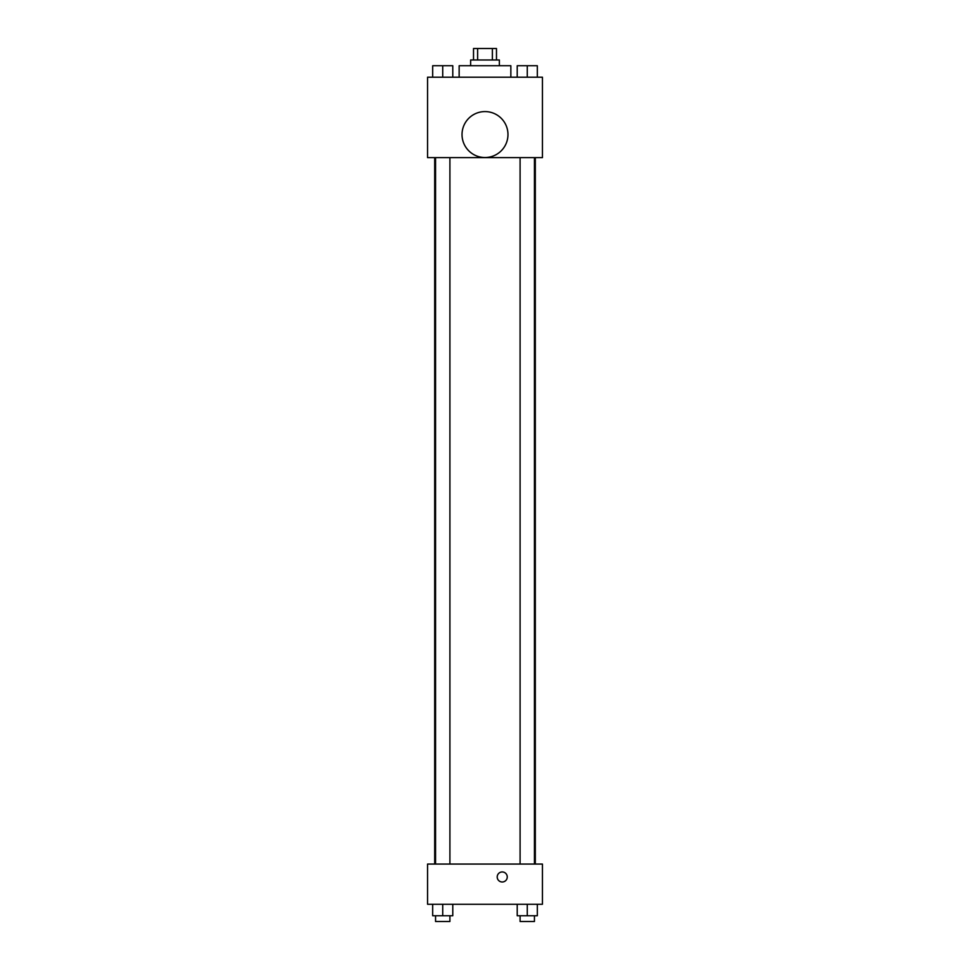 <?xml version="1.0" encoding="UTF-8"?>
<svg xmlns="http://www.w3.org/2000/svg" width="970" height="970" viewBox="0 0 970 970"><rect width="100%" height="100%" fill="white"/><g stroke="black" fill="none" stroke-linecap="round" stroke-linejoin="round"><path stroke-width="1.45" d="M477.628 59.982L477.628 48.5L473.518 48.5L473.518 59.982M477.628 48.5L496.482 48.5L496.482 59.982M492.372 59.982L492.372 48.5M470.644 65.73L470.644 59.982L499.356 59.982L499.356 65.73M510.85 77.212L510.85 65.73L459.149 65.73L459.149 77.212M427.564 77.212L542.436 77.212L542.436 157.625L427.564 157.625L427.564 77.212M485 157.528A22.977 22.977 0 0 1 465.103 123.069A22.977 22.977 0 0 1 504.897 123.069A22.977 22.977 0 0 1 485 157.528M427.564 864.064L542.436 864.064L542.436 904.27L427.564 904.27L427.564 864.064M502.23 881.997A5.02 5.02 0 0 1 497.877 874.467A5.02 5.02 0 0 1 506.582 874.467A5.02 5.02 0 0 1 502.23 881.997M517.216 904.27L517.216 915.753L537.319 915.753L537.319 904.27L537.319 915.753M527.268 915.753L527.268 904.27M534.446 915.753L534.446 921.5L520.09 921.5L520.09 915.753M432.681 904.27L432.681 915.753L452.784 915.753L452.784 904.27L452.784 915.753M442.732 915.753L442.732 904.27M449.91 915.753L449.91 921.5L435.554 921.5L435.554 915.753M517.216 77.212L517.216 65.73L537.319 65.73L537.319 77.212L537.319 65.73M527.268 77.212L527.268 65.73M534.446 65.73L520.09 65.73M432.681 77.212L432.681 65.73L452.784 65.73L452.784 77.212L452.784 65.73M442.732 77.212L442.732 65.73M449.91 65.73L435.554 65.73M535.307 864.064L535.307 157.625M434.693 864.064L434.693 157.625M520.09 157.625L520.09 864.064M534.446 157.625L534.446 864.064M449.91 864.064L449.91 157.625M435.554 864.064L435.554 157.625"/></g></svg>
